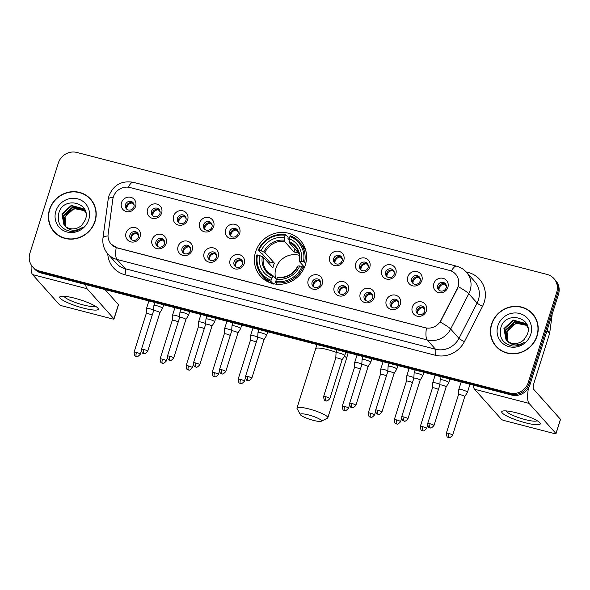 <?xml version="1.0" encoding="UTF-8"?>
<svg xmlns="http://www.w3.org/2000/svg" width="590" height="590" viewBox="0 0 590 590"><rect width="100%" height="100%" fill="white"/><g stroke="black" fill="none" stroke-linecap="round" stroke-linejoin="round"><path stroke-width="0.89" d="M255.581 251.915A26.779 25.289 -41.8 0 0 260.5 276.209A26.779 25.289 -41.8 0 0 285.567 283.51A26.779 25.289 -41.8 0 0 305.369 264.836A26.779 25.289 -41.8 0 0 300.45 240.543A26.779 25.289 -41.8 0 0 275.382 233.242A26.779 25.289 -41.8 0 0 255.581 251.915M166.159 243.345A7.582 7.154 138.2 0 1 156.866 248.633A7.582 7.154 138.2 0 1 152.065 239.688A7.582 7.154 138.2 0 1 161.358 234.4A7.582 7.154 138.2 0 1 166.159 243.345M155.989 241.657A4.55 4.292 -41.8 0 0 161.085 247.026A4.55 4.292 -41.8 0 0 163.607 239.724A4.55 4.292 -41.8 0 0 155.989 241.657M192.178 250.094A7.582 7.154 138.2 0 1 182.893 255.381A7.582 7.154 138.2 0 1 178.084 246.436A7.582 7.154 138.2 0 1 187.377 241.148A7.582 7.154 138.2 0 1 192.178 250.094M182.015 248.412A4.55 4.292 -41.8 0 0 187.104 253.774A4.55 4.292 -41.8 0 0 189.633 246.48A4.55 4.292 -41.8 0 0 182.015 248.412M218.204 256.842A7.582 7.154 138.2 0 1 208.912 262.13A7.582 7.154 138.2 0 1 204.111 253.191A7.582 7.154 138.2 0 1 213.403 247.903A7.582 7.154 138.2 0 1 218.204 256.842M208.034 255.16A4.55 4.292 -41.8 0 0 213.13 260.522A4.55 4.292 -41.8 0 0 215.652 253.228A4.55 4.292 -41.8 0 0 208.034 255.16M244.223 263.597A7.582 7.154 138.2 0 1 234.938 268.885A7.582 7.154 138.2 0 1 230.13 259.939A7.582 7.154 138.2 0 1 239.422 254.651A7.582 7.154 138.2 0 1 244.223 263.597M234.06 261.908A4.55 4.292 -41.8 0 0 239.149 267.277A4.55 4.292 -41.8 0 0 241.679 259.976A4.55 4.292 -41.8 0 0 234.06 261.908M322.295 283.849A7.582 7.154 138.2 0 1 313.002 289.137A7.582 7.154 138.2 0 1 308.201 280.191A7.582 7.154 138.2 0 1 317.494 274.903A7.582 7.154 138.2 0 1 322.295 283.849M312.125 282.168A4.55 4.292 -41.8 0 0 317.221 287.529A4.55 4.292 -41.8 0 0 319.743 280.235A4.55 4.292 -41.8 0 0 312.125 282.168M348.314 290.605A7.582 7.154 138.2 0 1 339.029 295.892A7.582 7.154 138.2 0 1 334.22 286.947A7.582 7.154 138.2 0 1 343.513 281.659A7.582 7.154 138.2 0 1 348.314 290.605M338.151 288.916A4.55 4.292 -41.8 0 0 343.24 294.277A4.55 4.292 -41.8 0 0 345.769 286.983A4.55 4.292 -41.8 0 0 338.151 288.916M374.34 297.353A7.582 7.154 138.2 0 1 365.048 302.641A7.582 7.154 138.2 0 1 360.247 293.695A7.582 7.154 138.2 0 1 369.539 288.407A7.582 7.154 138.2 0 1 374.34 297.353M364.17 295.664A4.55 4.292 -41.8 0 0 369.266 301.033A4.55 4.292 -41.8 0 0 371.788 293.739A4.55 4.292 -41.8 0 0 364.17 295.664M400.359 304.101A7.582 7.154 138.2 0 1 391.074 309.389A7.582 7.154 138.2 0 1 386.266 300.45A7.582 7.154 138.2 0 1 395.558 295.162A7.582 7.154 138.2 0 1 400.359 304.101M390.197 302.419A4.55 4.292 -41.8 0 0 395.285 307.781A4.55 4.292 -41.8 0 0 397.815 300.487A4.55 4.292 -41.8 0 0 390.197 302.419M426.386 310.856A7.582 7.154 138.2 0 1 417.093 316.144A7.582 7.154 138.2 0 1 412.292 307.198A7.582 7.154 138.2 0 1 421.584 301.91A7.582 7.154 138.2 0 1 426.386 310.856M416.216 309.167A4.55 4.292 -41.8 0 0 421.312 314.536A4.55 4.292 -41.8 0 0 423.834 307.235A4.55 4.292 -41.8 0 0 416.216 309.167M140.132 236.59A7.582 7.154 138.2 0 1 130.847 241.878A7.582 7.154 138.2 0 1 126.039 232.939A7.582 7.154 138.2 0 1 135.331 227.644A7.582 7.154 138.2 0 1 140.132 236.59M129.97 234.909A4.55 4.292 -41.8 0 0 135.058 240.27A4.55 4.292 -41.8 0 0 137.588 232.976A4.55 4.292 -41.8 0 0 129.97 234.909M161.638 213.019A7.582 7.154 138.2 0 1 152.353 218.307A7.582 7.154 138.2 0 1 147.552 209.369A7.582 7.154 138.2 0 1 156.837 204.081A7.582 7.154 138.2 0 1 161.638 213.019M151.475 211.338A4.55 4.292 -41.8 0 0 156.564 216.7A4.55 4.292 -41.8 0 0 159.094 209.406A4.55 4.292 -41.8 0 0 151.475 211.338M187.664 219.775A7.582 7.154 138.2 0 1 178.372 225.063A7.582 7.154 138.2 0 1 173.571 216.117A7.582 7.154 138.2 0 1 182.863 210.829A7.582 7.154 138.2 0 1 187.664 219.775M177.494 218.086A4.55 4.292 -41.8 0 0 182.59 223.455A4.55 4.292 -41.8 0 0 185.113 216.154A4.55 4.292 -41.8 0 0 177.494 218.086M213.683 226.523A7.582 7.154 138.2 0 1 204.398 231.811A7.582 7.154 138.2 0 1 199.597 222.865A7.582 7.154 138.2 0 1 208.882 217.577A7.582 7.154 138.2 0 1 213.683 226.523M203.52 224.842A4.55 4.292 -41.8 0 0 208.609 230.203A4.55 4.292 -41.8 0 0 211.139 222.909A4.55 4.292 -41.8 0 0 203.52 224.842M239.71 233.279A7.582 7.154 138.2 0 1 230.417 238.567A7.582 7.154 138.2 0 1 225.616 229.621A7.582 7.154 138.2 0 1 234.909 224.333A7.582 7.154 138.2 0 1 239.71 233.279M229.54 231.59A4.55 4.292 -41.8 0 0 234.636 236.951A4.55 4.292 -41.8 0 0 237.165 229.657A4.55 4.292 -41.8 0 0 229.54 231.59M343.8 260.279A7.582 7.154 138.2 0 1 334.508 265.566A7.582 7.154 138.2 0 1 329.707 256.628A7.582 7.154 138.2 0 1 338.999 251.333A7.582 7.154 138.2 0 1 343.8 260.279M333.63 258.597A4.55 4.292 -41.8 0 0 338.726 263.959A4.55 4.292 -41.8 0 0 341.256 256.665A4.55 4.292 -41.8 0 0 333.63 258.597M369.819 267.034A7.582 7.154 138.2 0 1 360.534 272.322A7.582 7.154 138.2 0 1 355.733 263.376A7.582 7.154 138.2 0 1 365.018 258.088A7.582 7.154 138.2 0 1 369.819 267.034M359.657 265.345A4.55 4.292 -41.8 0 0 364.745 270.714A4.55 4.292 -41.8 0 0 367.275 263.413A4.55 4.292 -41.8 0 0 359.657 265.345M395.846 273.782A7.582 7.154 138.2 0 1 386.553 279.07A7.582 7.154 138.2 0 1 381.752 270.124A7.582 7.154 138.2 0 1 391.045 264.836A7.582 7.154 138.2 0 1 395.846 273.782M385.676 272.101A4.55 4.292 -41.8 0 0 390.772 277.462A4.55 4.292 -41.8 0 0 393.301 270.168A4.55 4.292 -41.8 0 0 385.676 272.101M421.865 280.53A7.582 7.154 138.2 0 1 412.58 285.818A7.582 7.154 138.2 0 1 407.779 276.88A7.582 7.154 138.2 0 1 417.064 271.592A7.582 7.154 138.2 0 1 421.865 280.53M411.702 278.849A4.55 4.292 -41.8 0 0 416.791 284.21A4.55 4.292 -41.8 0 0 419.32 276.917A4.55 4.292 -41.8 0 0 411.702 278.849M447.891 287.286A7.582 7.154 138.2 0 1 438.599 292.574A7.582 7.154 138.2 0 1 433.798 283.628A7.582 7.154 138.2 0 1 443.09 278.34A7.582 7.154 138.2 0 1 447.891 287.286M437.721 285.597A4.55 4.292 -41.8 0 0 442.817 290.966A4.55 4.292 -41.8 0 0 445.347 283.665A4.55 4.292 -41.8 0 0 437.721 285.597M135.619 206.271A7.582 7.154 138.2 0 1 126.326 211.559A7.582 7.154 138.2 0 1 121.525 202.613A7.582 7.154 138.2 0 1 130.818 197.326A7.582 7.154 138.2 0 1 135.619 206.271M125.449 204.582A4.55 4.292 -41.8 0 0 130.545 209.952A4.55 4.292 -41.8 0 0 133.067 202.65A4.55 4.292 -41.8 0 0 125.449 204.582M157.441 246.347A4.55 4.292 138.2 0 1 164.101 240.403M183.468 253.095A4.55 4.292 138.2 0 1 190.12 247.151M209.487 259.851A4.55 4.292 138.2 0 1 216.147 253.906M235.513 266.599A4.55 4.292 138.2 0 1 242.166 260.655M313.578 286.851A4.55 4.292 138.2 0 1 320.237 280.906M339.604 293.606A4.55 4.292 138.2 0 1 346.256 287.662M365.623 300.354A4.55 4.292 138.2 0 1 372.283 294.41M391.649 307.102A4.55 4.292 138.2 0 1 398.302 301.166M417.668 313.858A4.55 4.292 138.2 0 1 424.328 307.914M131.423 239.592A4.55 4.292 138.2 0 1 138.075 233.655M152.928 216.021A4.55 4.292 138.2 0 1 159.58 210.084M178.947 222.777A4.55 4.292 138.2 0 1 185.607 216.832M204.973 229.525A4.55 4.292 138.2 0 1 211.626 223.581M230.992 236.28A4.55 4.292 138.2 0 1 237.652 230.336M335.083 263.28A4.55 4.292 138.2 0 1 341.743 257.343M361.11 270.036A4.55 4.292 138.2 0 1 367.762 264.091M387.128 276.784A4.55 4.292 138.2 0 1 393.788 270.84M413.155 283.539A4.55 4.292 138.2 0 1 419.807 277.595M439.174 290.287A4.55 4.292 138.2 0 1 445.834 284.343M126.902 209.273A4.55 4.292 138.2 0 1 133.561 203.329M112.815 199.324A13.644 12.884 138.2 0 1 113.324 197.045A13.644 12.884 138.2 0 1 130.043 187.532L449.455 270.397A13.644 12.884 138.2 0 1 455.591 274.121A13.644 12.884 138.2 0 1 457.206 288.672L440.937 320.37A13.644 12.884 138.2 0 1 425.11 327.716L117.292 247.859A13.644 12.884 138.2 0 1 111.156 244.135A13.644 12.884 138.2 0 1 108.14 234.031L112.815 199.324M49.523 209.509A24.507 23.143 -41.8 0 0 54.029 231.737A24.507 23.143 -41.8 0 0 76.966 238.412A24.507 23.143 -41.8 0 0 95.086 221.324A24.507 23.143 -41.8 0 0 90.587 199.095A24.507 23.143 -41.8 0 0 67.651 192.414A24.507 23.143 -41.8 0 0 49.523 209.509M52.119 228.795A24.507 23.143 -41.8 0 0 54.479 232.224M491.536 324.175A24.507 23.143 -41.8 0 0 496.043 346.411A24.507 23.143 -41.8 0 0 518.979 353.086A24.507 23.143 -41.8 0 0 537.099 335.998A24.507 23.143 -41.8 0 0 532.593 313.769A24.507 23.143 -41.8 0 0 509.657 307.088A24.507 23.143 -41.8 0 0 491.536 324.175M494.125 343.469A24.507 23.143 -41.8 0 0 496.492 346.898M32.701 266.923L34.471 268.907A15.156 14.315 -41.8 0 0 41.285 273.045L511.486 395.027A15.156 14.315 -41.8 0 0 530.063 384.451L558.479 294.314L557.594 293.326A15.156 14.315 -41.8 0 0 554.814 279.572A15.156 14.315 -41.8 0 1 557.594 293.326L529.178 383.456L557.594 293.326L556.709 292.33A15.156 14.315 -41.8 0 0 553.929 278.583A15.156 14.315 -41.8 0 0 547.107 274.446L76.914 152.463A15.156 14.315 -41.8 0 0 58.336 163.039L29.913 253.169A15.156 14.315 -41.8 0 0 32.701 266.923A15.156 14.315 -41.8 0 0 39.515 271.061L509.716 393.043A15.156 14.315 -41.8 0 0 528.293 382.468L556.709 292.33M511.486 395.027L510.601 394.031A15.156 14.315 -41.8 0 0 529.178 383.456A15.156 14.315 -41.8 0 1 510.601 394.031L40.4 272.049L510.601 394.031L509.716 393.043M33.586 267.912A15.156 14.315 -41.8 0 0 40.4 272.049A15.156 14.315 -41.8 0 1 33.586 267.912M458.644 284.66L457.368 288.849L440.184 322.044A17.685 2.198 27.2 0 1 450.664 329.058A20.207 19.087 138.2 0 1 427.212 339.936A17.685 4.919 104.5 0 1 426.445 328.084L117.403 247.977L111.215 244.201M533.028 314.271A24.507 23.143 -41.8 0 0 529.886 311.535M91.022 199.597A24.507 23.143 -41.8 0 0 87.88 196.861M558.479 294.314A15.156 14.315 -41.8 0 0 555.699 280.567L553.929 278.583M93.382 203.026A24.249 22.899 -41.8 0 0 91.28 200.253L90.395 199.265A24.249 22.899 -41.8 0 0 67.695 192.657A24.249 22.899 -41.8 0 0 49.759 209.568A24.249 22.899 -41.8 0 0 54.214 231.568A24.249 22.899 -41.8 0 0 76.921 238.176A24.249 22.899 -41.8 0 0 94.857 221.265A24.249 22.899 -41.8 0 0 90.395 199.265M65.579 226.538L64.73 217.031L74.075 208.55L84.82 210.755M65.8 226.7L65.077 217.43C68.204 210.475 73.529 207.68 81.051 209.044A12.633 11.925 -41.8 0 1 84.931 210.932M64.752 225.845L63.322 215.461L72.666 206.972L84.223 209.87M64.952 226.022L63.676 215.852L73.02 207.37L84.385 210.084M64.804 225.889A12.633 11.925 -41.8 0 0 82.172 224.768L85.373 219.701C91.775 202.695 63.875 195.784 58.985 212.474C56.655 222.71 60.512 229.008 70.557 231.369C74.915 231.634 78.831 230.358 82.32 227.548C75.461 231.641 69.627 231.088 64.804 225.889L64.015 225.092L61.913 213.882L71.257 205.401L83.242 208.705L85.934 213.101M64.192 225.284L62.267 214.281L71.611 205.792L83.728 209.251M55.866 211.154A17.685 16.697 -41.8 0 0 67.068 232.018A17.685 16.697 -41.8 0 0 88.751 219.679A17.685 16.697 -41.8 0 0 77.541 198.815A17.685 16.697 -41.8 0 0 55.866 211.154M54.214 231.568L55.099 232.556A24.249 22.899 -41.8 0 0 57.621 234.96M83.419 308.105A20.207 3.54 17.5 0 1 64.443 301.151A20.207 3.54 17.5 0 1 60.991 296.328A20.207 3.54 17.5 0 1 74.569 298.186A20.207 3.54 17.5 0 1 97.66 307.884A20.207 3.54 17.5 0 1 83.419 308.105M64.244 296.261A16.166 2.832 -162.5 0 0 83.227 304.919A16.166 2.832 -162.5 0 0 95.027 305.967M31.226 264.932A20.207 5.627 104.5 0 0 32.561 274.586L59.45 304.706A2.53 0.443 -162.5 0 0 62.356 305.937L112.144 318.851A2.53 0.443 -162.5 0 0 114.003 318.991A2.53 0.443 -162.5 0 0 113.944 318.843L118.428 304.61L105.005 289.572M85.712 284.564A20.207 5.627 104.5 0 0 87.055 288.724L113.944 318.843M118.428 304.61A2.53 0.443 17.5 0 1 118.487 304.757L114.003 318.991M535.396 317.7A24.249 22.899 -41.8 0 0 533.294 314.927L532.409 313.939A24.249 22.899 -41.8 0 0 509.708 307.324A24.249 22.899 -41.8 0 0 491.772 324.242A24.249 22.899 -41.8 0 0 496.227 346.242A24.249 22.899 -41.8 0 0 518.927 352.85A24.249 22.899 -41.8 0 0 536.863 335.939A24.249 22.899 -41.8 0 0 532.409 313.939M507.592 341.212L506.736 331.705L516.08 323.217L526.833 325.422M507.813 341.374L507.09 332.096C510.21 325.149 515.535 322.354 523.065 323.718A12.633 11.925 -41.8 0 1 526.936 325.599M506.766 340.519L505.335 330.135L514.679 321.646L526.236 324.544M506.965 340.695L505.682 330.525L515.026 322.037L526.391 324.758M506.81 340.555A12.633 11.925 -41.8 0 0 524.178 339.434L527.386 334.375C533.788 317.368 505.888 310.458 500.999 327.14C498.668 337.384 502.525 343.682 512.57 346.042C516.928 346.308 520.845 345.032 524.333 342.222C517.474 346.315 511.633 345.762 506.81 340.555L506.021 339.759L503.926 328.556L513.271 320.075L525.248 323.379L527.947 327.775M506.198 339.958L504.28 328.947L513.625 320.466L525.742 323.925M497.879 325.82A17.685 16.697 -41.8 0 0 509.082 346.691A17.685 16.697 -41.8 0 0 530.757 334.353A17.685 16.697 -41.8 0 0 519.554 313.482A17.685 16.697 -41.8 0 0 497.879 325.82M496.227 346.242L497.112 347.23A24.249 22.899 -41.8 0 0 499.634 349.634M313.342 420.36A11.114 1.947 -162.5 0 0 321.24 421.253A11.114 1.947 -162.5 0 0 308.474 414.91A11.114 1.947 -162.5 0 0 300.376 414.682A11.114 1.947 -162.5 0 0 313.342 420.36M300.376 414.682L297.08 408.59A16.166 2.832 17.5 0 1 296.984 408.029A16.166 2.832 17.5 0 1 308.865 408.929A16.166 2.832 17.5 0 1 327.826 417.757A16.166 2.832 17.5 0 1 327.428 418.155L321.24 421.253M299.314 255.33A18.696 17.656 -41.8 0 0 275.936 268.244A18.696 17.656 -41.8 0 0 275.751 278.642M272.919 283.613L270.965 281.423L271.046 280.221A24.05 22.715 -41.8 0 1 257.491 254.976L259.666 255.544A21.727 20.517 -41.8 0 0 271.739 278.023L273.539 276.157L276.4 279.365M268.848 263.383A23.998 22.663 138.2 0 1 269.438 261.894L261.805 253.346L260.632 252.889L258.265 250.234L258.988 250.234A24.05 22.715 -41.8 0 1 285.206 235.307L284.513 237.505A21.727 20.517 -41.8 0 0 261.163 250.802L264.895 252.535L274.402 263.184A18.696 17.656 -41.8 0 0 273.495 265.515A18.696 17.656 -41.8 0 0 272.912 267.926L263.398 257.277L259.666 255.544M285.206 235.307L285.73 234.606L288.097 237.254L287.957 238.456L289.144 239.783M274.409 283.93L273.826 283.274L273.332 284.078M306.085 251.805A25.06 23.666 -41.8 0 0 301.756 244.584L299.388 241.93A25.06 23.666 -41.8 0 0 290.428 235.823L289.904 236.531A24.05 22.715 -41.8 0 1 303.459 261.768L304.624 262.262A25.06 23.666 -41.8 0 0 299.388 241.93M257.491 254.976L256.768 254.983A25.06 23.666 -41.8 0 0 262.004 275.316L264.372 277.964A25.06 23.666 -41.8 0 0 271.061 283.082M304.624 262.262L305.745 263.524M304.101 268.103L301.962 266.518A24.05 22.715 -41.8 0 1 275.744 281.437L275.663 282.639A25.06 23.666 -41.8 0 0 303.127 267.012M275.663 282.639L277.116 284.269M262.004 275.316A25.06 23.666 -41.8 0 0 270.965 281.423M303.459 261.768L301.284 261.208A21.727 20.517 -41.8 0 0 289.211 238.721L289.904 236.531M275.744 281.437L276.437 279.247A21.727 20.517 -41.8 0 0 299.786 265.95L301.962 266.518M271.739 278.023L271.046 280.221M289.211 238.721L289.203 242.593L298.71 253.243A18.696 17.656 138.2 0 0 294.012 252.026L284.505 241.376L284.513 237.505M304.484 267.241L299.337 261.473L301.284 261.208M299.786 265.95L298.142 265.957A19.433 18.349 -41.8 0 1 277.625 277.639L276.437 279.247M299.337 261.473L299.639 261.215A19.433 18.349 -41.8 0 0 289.034 241.458M262.314 256.665A19.433 18.349 -41.8 0 0 272.927 276.422L273.539 276.157M285.73 234.606A25.06 23.666 -41.8 0 0 258.265 250.234M261.163 250.802L258.988 250.234M294.956 249.039L294.012 252.026M274.402 263.184L269.438 261.894M134.1 205.055L132.285 203.019A5.561 5.251 -41.8 0 0 126.695 208.853M153.643 310.104A4.55 0.797 -162.5 0 0 149.853 308.776A4.55 0.797 -162.5 0 0 146.512 308.518A4.55 0.797 -162.5 0 0 146.504 308.555L146.217 313.659A3.282 0.575 -162.5 0 0 146.217 313.673A3.282 0.575 -162.5 0 1 148.636 313.828A3.282 0.575 -162.5 0 1 152.191 315.237M160.119 211.803L158.312 209.775A5.561 5.251 -41.8 0 0 152.714 215.601M179.662 316.852A4.55 0.797 -162.5 0 0 175.872 315.525A4.55 0.797 -162.5 0 0 172.531 315.274A4.55 0.797 -162.5 0 0 172.531 315.311L172.236 320.407A3.282 0.575 -162.5 0 0 172.236 320.422A3.282 0.575 -162.5 0 1 174.655 320.577A3.282 0.575 -162.5 0 1 178.209 321.993M186.145 218.551L184.331 216.523A5.561 5.251 -41.8 0 0 178.741 222.356M205.689 323.6A4.55 0.797 -162.5 0 0 201.898 322.273A4.55 0.797 -162.5 0 0 198.557 322.022A4.55 0.797 -162.5 0 0 198.55 322.059L198.262 327.162A3.282 0.575 -162.5 0 0 198.262 327.17A3.282 0.575 -162.5 0 1 200.681 327.332A3.282 0.575 -162.5 0 1 204.236 328.741M212.164 225.306L210.357 223.278A5.561 5.251 -41.8 0 0 204.76 229.104M231.708 330.356A4.55 0.797 -162.5 0 0 227.917 329.028A4.55 0.797 -162.5 0 0 224.576 328.778A4.55 0.797 -162.5 0 0 224.576 328.807L224.289 333.911A3.282 0.575 -162.5 0 0 224.281 333.925M230.255 335.489A3.282 0.575 -162.5 0 0 226.7 334.08A3.282 0.575 -162.5 0 0 224.289 333.896L212.112 372.511C212.496 375.424 212.997 376.708 213.632 376.361L214.421 376.678A3.282 0.915 104.5 0 1 214.273 376.582A3.282 0.915 -75.5 0 1 214.524 372.696A3.282 0.575 -162.5 0 0 212.112 372.511M238.19 232.054L236.376 230.026A5.561 5.251 -41.8 0 0 230.786 235.853M257.734 337.104A4.55 0.797 -162.5 0 0 253.943 335.776A4.55 0.797 -162.5 0 0 250.603 335.526A4.55 0.797 -162.5 0 0 250.595 335.562L250.308 340.659A3.282 0.575 -162.5 0 0 250.308 340.673M256.281 342.244A3.282 0.575 -162.5 0 0 252.727 340.828A3.282 0.575 -162.5 0 0 250.315 340.651L238.139 379.267C238.515 382.18 239.024 383.463 239.658 383.117L240.44 383.434A3.282 0.915 104.5 0 1 240.292 383.338A3.282 0.915 -75.5 0 1 240.55 379.444A3.282 0.575 -162.5 0 0 238.139 379.267M342.281 259.062L340.467 257.034A5.561 5.251 -41.8 0 0 334.877 262.86M361.825 364.111A4.55 0.797 -162.5 0 0 358.034 362.784A4.55 0.797 -162.5 0 0 354.693 362.533A4.55 0.797 -162.5 0 0 354.686 362.57L354.398 367.666A3.282 0.575 -162.5 0 1 354.406 367.651A3.282 0.575 -162.5 0 1 356.817 367.836A3.282 0.575 -162.5 0 1 360.372 369.252M368.3 265.81L366.493 263.782A5.561 5.251 -41.8 0 0 360.896 269.615M387.844 370.859A4.55 0.797 -162.5 0 0 384.06 369.532A4.55 0.797 -162.5 0 0 380.72 369.281A4.55 0.797 -162.5 0 0 380.712 369.318L380.425 374.421M386.391 376A3.282 0.575 -162.5 0 0 382.836 374.591A3.282 0.575 -162.5 0 0 380.425 374.407A3.282 0.575 -162.5 0 0 380.417 374.429M394.327 272.565L392.512 270.537A5.561 5.251 -41.8 0 0 386.922 276.363M413.87 377.615A4.55 0.797 -162.5 0 0 410.079 376.287A4.55 0.797 -162.5 0 0 406.739 376.037A4.55 0.797 -162.5 0 0 406.731 376.066L406.444 381.17A3.282 0.575 -162.5 0 1 406.451 381.155A3.282 0.575 -162.5 0 1 408.863 381.339A3.282 0.575 -162.5 0 1 412.417 382.748M420.346 279.313L418.539 277.285A5.561 5.251 -41.8 0 0 412.941 283.112M439.889 384.363A4.55 0.797 -162.5 0 0 436.106 383.035A4.55 0.797 -162.5 0 0 432.765 382.785A4.55 0.797 -162.5 0 0 432.758 382.822L432.47 387.918A3.282 0.575 -162.5 0 0 432.463 387.932A3.282 0.575 -162.5 0 1 434.882 388.087A3.282 0.575 -162.5 0 1 438.436 389.503M446.372 286.069L444.558 284.033A5.561 5.251 -41.8 0 0 438.967 289.867M467.346 392.003A4.55 0.797 -162.5 0 0 462.125 389.791A4.55 0.797 -162.5 0 0 458.784 389.533A4.55 0.797 -162.5 0 0 458.777 389.57L458.489 394.673A3.282 0.575 -162.5 0 0 458.489 394.688A3.282 0.575 -162.5 0 1 460.908 394.843A3.282 0.575 -162.5 0 1 464.677 396.436A3.282 0.575 -162.5 0 1 464.758 396.635A3.282 0.575 -162.5 0 1 464.743 396.657L467.442 392.306A4.55 0.797 -162.5 0 0 467.457 392.269A4.55 0.797 -162.5 0 0 467.346 392.003M138.613 235.373L136.799 233.345A5.561 5.251 -41.8 0 0 131.209 239.171M159.868 312.715L162.56 308.371A4.55 0.797 -162.5 0 0 162.575 308.334A4.55 0.797 -162.5 0 0 162.464 308.069A4.55 0.797 -162.5 0 0 157.242 305.856A4.55 0.797 -162.5 0 0 153.902 305.598A4.55 0.797 -162.5 0 0 153.894 305.635L153.607 310.738A3.282 0.575 -162.5 0 1 153.614 310.724A3.282 0.575 -162.5 0 1 156.026 310.908A3.282 0.575 -162.5 0 1 159.794 312.501A3.282 0.575 -162.5 0 1 159.875 312.7A3.282 0.575 -162.5 0 1 159.861 312.722M164.64 242.121L162.825 240.093A5.561 5.251 -41.8 0 0 157.228 245.927M188.49 314.817A4.55 0.797 -162.5 0 0 183.261 312.604A4.55 0.797 -162.5 0 0 179.921 312.353A4.55 0.797 -162.5 0 0 179.921 312.39L179.626 317.486A3.282 0.575 -162.5 0 0 179.626 317.501A3.282 0.575 -162.5 0 1 182.044 317.656A3.282 0.575 -162.5 0 1 185.821 319.256A3.282 0.575 -162.5 0 1 185.894 319.448L188.586 315.119A4.55 0.797 -162.5 0 0 188.601 315.09A4.55 0.797 -162.5 0 0 188.49 314.817M185.887 319.478A3.282 0.575 -162.5 0 0 185.894 319.448L173.718 358.064A3.282 0.575 -162.5 0 0 169.868 356.272A3.282 0.575 -162.5 0 0 167.457 356.094C167.84 359 168.342 360.284 168.976 359.937L169.765 360.254A3.282 0.915 104.5 0 1 169.618 360.166A3.282 0.915 -75.5 0 1 169.868 356.272M190.659 248.877L188.852 246.849A5.561 5.251 -41.8 0 0 183.254 252.675M214.509 321.565A4.55 0.797 -162.5 0 0 209.288 319.352A4.55 0.797 -162.5 0 0 205.947 319.102A4.55 0.797 -162.5 0 0 205.94 319.138L205.652 324.242A3.282 0.575 -162.5 0 0 205.652 324.249A3.282 0.575 -162.5 0 1 208.071 324.411A3.282 0.575 -162.5 0 1 211.84 326.005A3.282 0.575 -162.5 0 1 211.921 326.204L214.605 321.867A4.55 0.797 -162.5 0 0 214.62 321.838A4.55 0.797 -162.5 0 0 214.509 321.565M211.906 326.226A3.282 0.575 -162.5 0 0 211.921 326.204L199.744 364.819A3.282 0.575 -162.5 0 0 195.895 363.027A3.282 0.575 -162.5 0 0 193.483 362.843C193.859 365.756 194.368 367.039 195.002 366.692L195.784 367.01A3.282 0.915 104.5 0 1 195.637 366.914A3.282 0.915 -75.5 0 1 195.895 363.027M216.685 255.625L214.871 253.597A5.561 5.251 -41.8 0 0 209.273 259.423M237.94 332.967L240.631 328.623A4.55 0.797 -162.5 0 0 240.646 328.586A4.55 0.797 -162.5 0 0 240.536 328.32A4.55 0.797 -162.5 0 0 235.307 326.108A4.55 0.797 -162.5 0 0 231.973 325.857A4.55 0.797 -162.5 0 0 231.966 325.887L231.678 330.99A3.282 0.575 -162.5 0 0 231.671 331.005A3.282 0.575 -162.5 0 1 234.09 331.16A3.282 0.575 -162.5 0 1 237.866 332.76A3.282 0.575 -162.5 0 1 237.94 332.952A3.282 0.575 -162.5 0 1 237.932 332.974M242.704 262.38L240.897 260.345A5.561 5.251 -41.8 0 0 235.299 266.179M266.555 335.068A4.55 0.797 -162.5 0 0 261.333 332.856A4.55 0.797 -162.5 0 0 257.992 332.605A4.55 0.797 -162.5 0 0 257.985 332.642L257.697 337.738A3.282 0.575 -162.5 0 1 257.705 337.731A3.282 0.575 -162.5 0 1 260.116 337.908A3.282 0.575 -162.5 0 1 263.885 339.508A3.282 0.575 -162.5 0 1 263.966 339.707A3.282 0.575 -162.5 0 1 263.951 339.729L266.651 335.371A4.55 0.797 -162.5 0 0 266.665 335.341A4.55 0.797 -162.5 0 0 266.555 335.068M320.776 282.632L318.961 280.604A5.561 5.251 -41.8 0 0 313.364 286.43M326.005 396.782A3.282 0.575 -162.5 0 0 323.593 396.598C323.976 399.511 324.478 400.794 325.112 400.448L325.901 400.765A3.282 0.915 104.5 0 1 325.754 400.669A3.282 0.915 -75.5 0 1 326.005 396.782A3.282 0.575 -162.5 0 1 329.862 398.575L342.03 359.959A3.282 0.575 -162.5 0 0 342.03 359.959L344.722 355.63A4.55 0.797 -162.5 0 0 344.737 355.593A4.55 0.797 -162.5 0 0 344.626 355.32A4.55 0.797 -162.5 0 0 339.405 353.108A4.55 0.797 -162.5 0 0 336.064 352.857A4.55 0.797 -162.5 0 0 336.057 352.894L335.769 357.997A3.282 0.575 -162.5 0 0 335.762 358.012M342.03 359.959A3.282 0.575 -162.5 0 0 341.957 359.76A3.282 0.575 -162.5 0 0 338.181 358.167A3.282 0.575 -162.5 0 0 335.769 357.983L323.593 396.598M346.795 289.38L344.988 287.352A5.561 5.251 -41.8 0 0 339.39 293.178M352.031 403.531A3.282 0.575 -162.5 0 0 349.619 403.346C349.995 406.259 350.504 407.543 351.139 407.196L351.928 407.513A3.282 0.915 104.5 0 1 351.78 407.417A3.282 0.915 -75.5 0 1 352.031 403.531A3.282 0.575 -162.5 0 1 355.881 405.323L368.057 366.707A3.282 0.575 -162.5 0 0 368.057 366.707L370.741 362.378A4.55 0.797 -162.5 0 0 370.756 362.349A4.55 0.797 -162.5 0 0 370.645 362.076A4.55 0.797 -162.5 0 0 365.424 359.863A4.55 0.797 -162.5 0 0 362.083 359.612A4.55 0.797 -162.5 0 0 362.076 359.649L361.788 364.745A3.282 0.575 -162.5 0 0 361.788 364.76M368.057 366.707A3.282 0.575 -162.5 0 0 367.976 366.515A3.282 0.575 -162.5 0 0 364.207 364.915A3.282 0.575 -162.5 0 0 361.795 364.731L349.619 403.346M372.821 296.136L371.007 294.108A5.561 5.251 -41.8 0 0 365.409 299.934M396.672 368.824A4.55 0.797 -162.5 0 0 391.45 366.611A4.55 0.797 -162.5 0 0 388.109 366.361A4.55 0.797 -162.5 0 0 388.102 366.397L387.814 371.501A3.282 0.575 -162.5 0 1 387.814 371.486A3.282 0.575 -162.5 0 1 390.226 371.671A3.282 0.575 -162.5 0 1 394.002 373.264A3.282 0.575 -162.5 0 1 394.076 373.463A3.282 0.575 -162.5 0 0 394.076 373.463L396.768 369.126A4.55 0.797 -162.5 0 0 396.782 369.097A4.55 0.797 -162.5 0 0 396.672 368.824M398.84 302.884L397.033 300.856A5.561 5.251 -41.8 0 0 391.435 306.682M422.691 375.579A4.55 0.797 -162.5 0 0 417.469 373.367A4.55 0.797 -162.5 0 0 414.128 373.116A4.55 0.797 -162.5 0 0 414.121 373.146L413.833 378.249A3.282 0.575 -162.5 0 1 413.841 378.234A3.282 0.575 -162.5 0 1 416.252 378.419A3.282 0.575 -162.5 0 1 420.021 380.019A3.282 0.575 -162.5 0 1 420.102 380.211A3.282 0.575 -162.5 0 1 420.087 380.233L422.787 375.882A4.55 0.797 -162.5 0 0 422.801 375.845A4.55 0.797 -162.5 0 0 422.691 375.579M424.866 309.639L423.052 307.604A5.561 5.251 -41.8 0 0 417.454 313.438M448.717 382.327A4.55 0.797 -162.5 0 0 443.496 380.115A4.55 0.797 -162.5 0 0 440.155 379.864A4.55 0.797 -162.5 0 0 440.147 379.901L439.86 384.997A3.282 0.575 -162.5 0 1 439.86 384.99A3.282 0.575 -162.5 0 1 442.271 385.167A3.282 0.575 -162.5 0 1 446.047 386.767A3.282 0.575 -162.5 0 1 446.121 386.966L448.813 382.63A4.55 0.797 -162.5 0 0 448.828 382.6A4.55 0.797 -162.5 0 0 448.717 382.327M446.114 386.988A3.282 0.575 -162.5 0 0 446.121 386.966L433.952 425.582A3.282 0.575 -162.5 0 0 430.095 423.782A3.282 0.575 -162.5 0 0 427.684 423.605C428.067 426.518 428.569 427.794 429.203 427.448L429.992 427.772A3.282 0.915 104.5 0 1 429.845 427.676A3.282 0.915 -75.5 0 1 430.095 423.782M525.432 422.779A20.207 3.54 17.5 0 1 506.456 415.825A20.207 3.54 17.5 0 1 502.997 410.994A20.207 3.54 17.5 0 1 516.582 412.86A20.207 3.54 17.5 0 1 539.673 422.558A20.207 3.54 17.5 0 1 525.432 422.779M506.257 410.935A16.166 2.832 -162.5 0 0 525.24 419.593A16.166 2.832 -162.5 0 0 537.04 420.641M473.232 385.1A20.207 5.627 104.5 0 0 474.574 389.26L501.463 419.379A2.53 0.443 -162.5 0 0 504.369 420.604L554.158 433.525A2.53 0.443 -162.5 0 0 556.016 433.665A2.53 0.443 -162.5 0 0 555.95 433.517L560.441 419.284L533.552 389.164A5.052 1.409 -75.5 0 1 533.935 383.183L549.578 333.579L547.011 330.702M528.522 387.844A20.207 5.627 104.5 0 0 529.06 403.398L555.95 433.517M560.441 419.284A2.53 0.443 17.5 0 1 560.5 419.431L556.016 433.665M552.019 314.817A2.53 2.382 138.2 0 1 552.041 315.584L549.674 333.158A2.53 2.382 138.2 0 1 549.578 333.579M466.166 271.924L468.209 272.455A5.052 1.409 -75.5 0 1 467.759 273.701M468.209 272.455A25.259 23.858 138.2 0 1 484.22 302.264A25.259 23.858 138.2 0 1 482.561 306.291L464.433 341.617A25.259 23.858 138.2 0 1 435.125 355.217L124.874 274.726A25.259 23.858 138.2 0 1 107.749 253.789M478.416 299.808A20.207 19.087 -41.8 0 0 474.699 281.474L466.402 272.174A20.207 19.087 138.2 0 1 470.112 290.509A20.207 19.087 138.2 0 1 468.792 293.731L450.664 329.058L458.961 338.358L477.089 303.031A20.207 19.087 -41.8 0 0 478.416 299.808M451.409 271.076A17.685 4.919 -75.5 0 1 456.513 266.149L133.34 182.31C121.614 180.393 113.479 184.913 108.944 195.865L108.184 199.25A17.685 3.909 7.7 0 1 113.265 197.237M108.184 199.25L102.977 237.925C102.277 243.965 103.906 249.305 107.874 253.936A20.207 19.087 138.2 0 0 116.968 259.453L125.264 268.745L435.516 349.236L427.212 339.936L116.968 259.453A17.685 4.919 -75.5 0 1 116.193 247.594M102.977 237.925A17.685 3.909 7.7 0 1 108.022 235.919M458.224 286.666A17.685 2.198 27.2 0 1 468.792 293.731L477.089 303.031A5.052 0.627 -152.8 0 0 482.561 306.291M133.34 182.31A17.685 4.919 104.5 0 0 128.251 187.2M39.515 271.061L41.285 273.045M528.293 382.468L530.063 384.451M435.125 355.217A5.052 1.409 -75.5 0 0 435.516 349.236A20.207 19.087 -41.8 0 0 458.961 338.358A5.052 0.627 -152.8 0 0 464.433 341.617M107.874 253.936L116.171 263.229A20.207 19.087 -41.8 0 0 125.264 268.745A5.052 1.409 -75.5 0 1 124.874 274.726M87.055 288.724L32.561 274.586M336.219 352.355A16.166 2.832 -162.5 0 0 327.561 349.627A16.166 2.832 -162.5 0 0 315.687 348.734L316.896 344.545M348.196 352.665L346.522 358.455A16.166 2.832 -162.5 0 0 344.405 356.139M263.398 257.277A18.696 17.656 -41.8 0 0 267.425 271.828A18.696 17.656 -41.8 0 0 273.354 276.083M299.278 261.333C300.118 255.772 298.798 250.971 295.31 246.922A18.696 17.656 -41.8 0 0 289.203 242.593M284.336 240.233A19.433 18.349 -41.8 0 0 263.811 251.915M284.505 241.376A18.696 17.656 -41.8 0 0 264.895 252.535M136.46 352.444A3.282 0.575 -162.5 0 0 134.048 352.26C134.424 355.173 134.933 356.456 135.567 356.109L136.349 356.426A3.282 0.915 104.5 0 1 136.202 356.331A3.282 0.915 -75.5 0 1 136.46 352.444A3.282 0.575 -162.5 0 1 140.309 354.236L141.342 350.954M162.479 359.192A3.282 0.575 -162.5 0 0 160.067 359.015C160.451 361.921 160.952 363.204 161.586 362.857L162.375 363.182A3.282 0.915 104.5 0 1 162.228 363.086A3.282 0.915 -75.5 0 1 162.479 359.192A3.282 0.575 -162.5 0 1 166.328 360.984L167.368 357.71M188.505 365.947A3.282 0.575 -162.5 0 0 186.093 365.763C186.47 368.676 186.978 369.959 187.613 369.613L188.394 369.93A3.282 0.915 104.5 0 1 188.247 369.834A3.282 0.915 -75.5 0 1 188.505 365.947A3.282 0.575 -162.5 0 1 192.355 367.74L193.387 364.458M219.414 371.206L218.374 374.488A3.282 0.575 -162.5 0 0 214.524 372.696M245.433 377.961L244.4 381.243A3.282 0.575 -162.5 0 0 240.55 379.444M344.641 406.451A3.282 0.575 -162.5 0 0 342.23 406.267C342.606 409.18 343.115 410.463 343.749 410.116L344.538 410.434A3.282 0.915 104.5 0 1 344.39 410.345A3.282 0.915 -75.5 0 1 344.641 406.451A3.282 0.575 -162.5 0 1 348.491 408.243L349.523 404.961M370.66 413.207A3.282 0.575 -162.5 0 0 368.249 413.022C368.632 415.935 369.134 417.219 369.768 416.872L370.557 417.189A3.282 0.915 104.5 0 1 370.409 417.093A3.282 0.915 -75.5 0 1 370.66 413.207A3.282 0.575 -162.5 0 1 374.517 414.999L375.55 411.717M396.687 419.955A3.282 0.575 -162.5 0 0 394.275 419.77C394.651 422.683 395.16 423.967 395.794 423.62L396.583 423.937A3.282 0.915 104.5 0 1 396.436 423.841A3.282 0.915 -75.5 0 1 396.687 419.955A3.282 0.575 -162.5 0 1 400.536 421.747L401.569 418.465M422.706 426.703A3.282 0.575 -162.5 0 0 420.294 426.526C420.677 429.439 421.179 430.715 421.813 430.368L422.602 430.693A3.282 0.915 104.5 0 1 422.455 430.597A3.282 0.915 -75.5 0 1 422.706 426.703A3.282 0.575 -162.5 0 1 426.563 428.502L427.595 425.22M448.732 433.458A3.282 0.575 -162.5 0 0 446.32 433.274C446.696 436.187 447.205 437.47 447.84 437.124L448.629 437.441A3.282 0.915 104.5 0 1 448.481 437.345A3.282 0.915 -75.5 0 1 448.732 433.458A3.282 0.575 -162.5 0 1 452.582 435.25L464.758 396.635M143.849 349.523A3.282 0.575 -162.5 0 0 141.438 349.339C141.814 352.252 142.323 353.535 142.957 353.189L143.739 353.506A3.282 0.915 104.5 0 1 143.591 353.41A3.282 0.915 -75.5 0 1 143.849 349.523A3.282 0.575 -162.5 0 1 147.699 351.316L159.875 312.7M221.914 369.775A3.282 0.575 -162.5 0 0 219.502 369.591C219.886 372.504 220.387 373.787 221.021 373.441L221.811 373.758A3.282 0.915 104.5 0 1 221.663 373.662A3.282 0.915 -75.5 0 1 221.914 369.775A3.282 0.575 -162.5 0 1 225.764 371.567L237.94 332.952M247.94 376.523A3.282 0.575 -162.5 0 0 245.529 376.346C245.905 379.259 246.414 380.543 247.048 380.196L247.83 380.513A3.282 0.915 104.5 0 1 247.682 380.417A3.282 0.915 -75.5 0 1 247.94 376.523A3.282 0.575 -162.5 0 1 251.79 378.323L263.966 339.707M378.05 410.286A3.282 0.575 -162.5 0 0 375.638 410.102C376.022 413.015 376.523 414.298 377.158 413.951L377.947 414.269A3.282 0.915 104.5 0 1 377.799 414.173A3.282 0.915 -75.5 0 1 378.05 410.286A3.282 0.575 -162.5 0 1 381.907 412.078L394.076 373.463M404.076 417.034A3.282 0.575 -162.5 0 0 401.665 416.85C402.041 419.763 402.55 421.046 403.184 420.7L403.973 421.017A3.282 0.915 104.5 0 1 403.825 420.921A3.282 0.915 -75.5 0 1 404.076 417.034A3.282 0.575 -162.5 0 1 407.926 418.826L420.102 380.211M529.06 403.398L474.574 389.26M547.129 330.312L549.674 333.158M466.402 272.174C463.696 269.188 460.399 267.181 456.513 266.149M346.522 358.455L327.826 417.757M305.849 250.757L305.502 250.374M297.788 266.053C293.451 274.062 286.888 277.809 278.096 277.3M273.45 276.091L267.425 271.828M270.043 282.728L269.704 282.344M315.687 348.734L296.984 408.029M148.894 300.959L146.512 308.518M134.048 352.26L146.224 313.644M140.309 354.236C136.246 358.609 136.747 355.674 136.349 356.426M174.92 307.707L172.531 315.274M160.067 359.015L172.243 320.4M166.328 360.984C162.272 365.358 162.774 362.422 162.375 363.182M200.939 314.463L198.557 322.022M186.093 365.763L198.269 327.148M192.355 367.74C188.291 372.113 188.793 369.178 188.394 369.93M226.966 321.211L224.576 328.778M218.374 374.488C214.318 378.861 214.819 375.926 214.421 376.678M252.985 327.966L250.603 335.526M244.4 381.243C240.337 385.617 240.838 382.681 240.44 383.434M357.075 354.966L354.693 362.533M342.23 406.267L354.406 367.651M348.491 408.243C344.427 412.617 344.929 409.681 344.538 410.434M383.102 361.722L380.72 369.281M368.249 413.022L380.425 374.407M374.517 414.999C370.454 419.372 370.955 416.437 370.557 417.189M409.121 368.47L406.739 376.037M394.275 419.77L406.451 381.155M400.536 421.747C396.473 426.12 396.974 423.185 396.583 423.937M435.147 375.225L432.765 382.785M420.294 426.526L432.47 387.91M426.563 428.502C422.499 432.868 423 429.94 422.602 430.693M469.987 384.26L467.457 392.269M461.166 381.973L458.784 389.533M446.32 433.274L458.496 394.658M452.582 435.25C448.518 439.624 449.02 436.689 448.629 437.441M163.688 304.794L162.575 308.334M154.875 302.508L153.902 305.598M141.438 349.339L153.614 310.724M147.699 351.316C143.636 355.689 144.137 352.754 143.739 353.506M189.715 311.55L188.601 315.09M180.901 309.263L179.921 312.353M167.457 356.094L179.633 317.479M173.718 358.064C169.662 362.437 170.163 359.502 169.765 360.254M215.733 318.298L214.62 321.838M206.92 316.011L205.947 319.102M193.483 362.843L205.659 324.227M199.744 364.819C195.681 369.193 196.182 366.257 195.784 367.01M241.76 325.053L240.646 328.586M232.947 322.767L231.973 325.857M219.502 369.591L231.678 330.975M225.764 371.567C221.707 375.941 222.209 373.005 221.811 373.758M267.779 331.801L266.665 335.341M258.966 329.515L257.992 332.605M245.529 376.346L257.705 337.731M251.79 378.323C247.726 382.696 248.228 379.761 247.83 380.513M345.851 352.053L344.737 355.593M337.038 349.767L336.064 352.857M329.862 398.575C325.798 402.948 326.3 400.013 325.901 400.765M371.87 358.808L370.756 362.349M363.057 356.522L362.083 359.612M355.881 405.323C351.817 409.696 352.319 406.761 351.928 407.513M397.896 365.557L396.782 369.097M389.083 363.27L388.109 366.361M375.638 410.102L387.814 371.486M381.907 412.078C377.843 416.452 378.345 413.516 377.947 414.269M423.915 372.312L422.801 375.845M415.102 370.026L414.128 373.116M401.665 416.85L413.841 378.234M407.926 418.826C403.862 423.2 404.364 420.264 403.973 421.017M449.941 379.06L448.828 382.6M441.128 376.774L440.155 379.864M427.684 423.605L439.86 384.99M433.952 425.582C429.889 429.948 430.39 427.02 429.992 427.772"/></g></svg>
